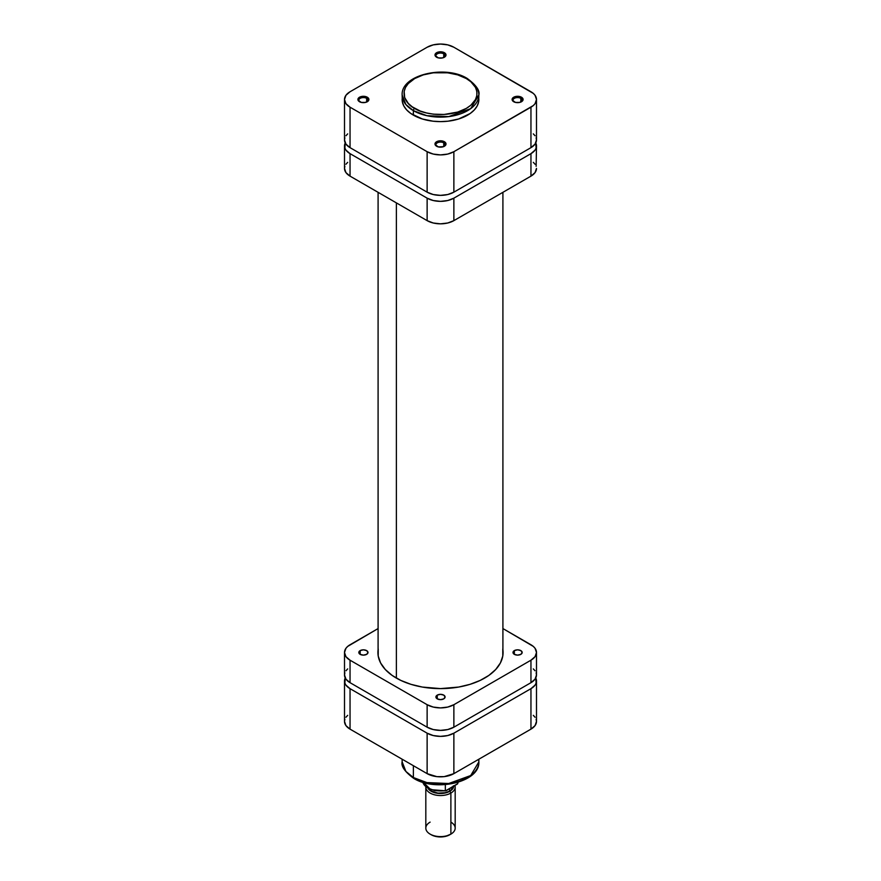 <?xml version="1.0" encoding="UTF-8"?>
<svg xmlns="http://www.w3.org/2000/svg" width="881" height="881" viewBox="0 0 881 881"><rect width="100%" height="100%" fill="white"/><g stroke="black" fill="none" stroke-linecap="round" stroke-linejoin="round"><path stroke-width="1.32" d="M366.65 98.353A4.592 2.654 0 0 0 360.318 98.265A4.592 2.654 0 0 0 359.866 101.91A4.592 2.654 180 0 1 358.82 100.225A4.592 2.654 180 0 1 361.651 97.78A4.592 2.654 180 0 1 366.65 98.353L366.65 102.042L366.65 98.353A4.592 2.654 180 0 1 367.994 100.225A4.592 2.654 180 0 1 366.948 101.91A4.592 2.654 0 0 0 366.65 98.353L367.3 97.229L366.65 98.353M359.514 101.722L359.514 101.722A5.506 3.183 180 0 1 359.514 97.229A5.506 3.183 180 0 1 367.3 97.229L361.298 96.536L358.831 97.703L358.005 100.093L361.298 102.416L365.516 102.416L368.809 100.093L368.809 98.859L367.3 97.229A5.506 3.183 180 0 1 367.3 101.722A5.506 3.183 180 0 1 359.514 101.722L360.164 102.097M443.749 53.84A4.592 2.654 0 0 0 437.416 53.752A4.592 2.654 0 0 0 436.965 57.397A4.592 2.654 180 0 1 435.908 55.712A4.592 2.654 180 0 1 438.749 53.267A4.592 2.654 180 0 1 443.749 53.84L443.749 57.529L443.749 53.84A4.592 2.654 180 0 1 445.092 55.712A4.592 2.654 180 0 1 444.035 57.397A4.592 2.654 0 0 0 443.749 53.84L444.398 52.717L443.749 53.84M436.602 57.21L436.602 57.21A5.506 3.183 180 0 1 436.602 52.717A5.506 3.183 180 0 1 444.398 52.717L438.397 52.023L435.919 53.201L435.104 55.58L438.397 57.904L442.603 57.904L445.896 55.58L445.588 53.752L444.398 52.717A5.506 3.183 180 0 1 444.398 57.21A5.506 3.183 180 0 1 436.602 57.21L437.251 57.584M443.749 142.865A4.592 2.654 0 0 0 437.416 142.777A4.592 2.654 0 0 0 436.965 146.422A4.592 2.654 180 0 1 435.908 144.737A4.592 2.654 180 0 1 438.749 142.281A4.592 2.654 180 0 1 443.749 142.865L443.749 146.554L443.749 142.865A4.592 2.654 180 0 1 445.092 144.737A4.592 2.654 180 0 1 444.035 146.422A4.592 2.654 0 0 0 443.749 142.865L444.398 141.731L443.749 142.865M436.602 146.235L436.602 146.235A5.506 3.183 180 0 1 436.602 141.731A5.506 3.183 180 0 1 444.398 141.731L438.397 141.048L435.919 142.215L435.104 144.605L438.397 146.918L443.561 146.631L446.006 143.988L444.398 141.731A5.506 3.183 180 0 1 444.398 146.235A5.506 3.183 180 0 1 436.602 146.235L437.251 146.609M520.836 98.353A4.592 2.654 0 0 0 514.504 98.265A4.592 2.654 0 0 0 514.052 101.91A4.592 2.654 180 0 1 513.006 100.225A4.592 2.654 180 0 1 515.837 97.78A4.592 2.654 180 0 1 520.836 98.353L520.836 102.042L520.836 98.353A4.592 2.654 180 0 1 522.18 100.225A4.592 2.654 180 0 1 521.134 101.91A4.592 2.654 0 0 0 520.836 98.353L521.486 97.229L520.836 98.353M513.7 101.722L513.7 101.722A5.506 3.183 180 0 1 513.7 97.229A5.506 3.183 180 0 1 521.486 97.229L515.484 96.536L513.017 97.703L512.191 100.093L515.484 102.416L519.702 102.416L522.995 100.093L522.995 98.859L521.486 97.229A5.506 3.183 180 0 1 521.486 101.722A5.506 3.183 180 0 1 513.7 101.722L514.35 102.097M402.32 97.306L402.143 99.476A38.357 22.146 0 0 0 413.376 115.136L413.376 110.643A1.839 1.057 -60 0 1 414.676 108.396C406.075 104.63 395.91 89.807 414.676 78.563C434.146 67.738 459.816 73.608 466.324 78.563L470.872 81.768L475.454 87.362L476.852 91.415L476.852 95.544L475.454 99.597L470.872 105.191L466.324 108.396L457.724 112.074L444.079 114.464L433.375 114.167L426.525 112.966L420.204 111.017L412.264 106.854L408.288 103.418L404.676 97.593L404.148 91.415L405.546 87.362L408.288 83.541L414.676 78.563L423.276 74.885L433.375 72.793L447.625 72.793L457.724 74.885L466.324 78.563A1.839 1.057 -60 0 1 467.249 78.475A1.839 1.057 120 0 0 466.324 78.563C474.925 82.329 485.09 97.152 466.324 108.396C446.854 119.221 421.184 113.352 414.676 108.396A1.839 1.057 120 0 0 413.376 110.643L426.9 115.686L448.704 116.611L470.707 108.627L478.857 94.983A38.357 22.146 180 0 1 455.18 115.444A38.357 22.146 180 0 1 413.376 110.643L413.376 115.136A38.357 22.146 0 0 0 455.18 119.937A38.357 22.146 0 0 0 478.857 99.476L478.68 97.306M467.624 79.323A38.357 22.146 180 0 1 478.857 94.983C480.057 90.633 476.18 85.127 467.249 78.475A1.839 1.057 -60 0 1 467.624 79.323M347.687 133.879L345.936 135.762M344.867 137.81L344.504 139.936L345.936 144.11L350.043 147.656L427.131 192.168L433.265 194.536L440.5 195.362L447.735 194.536L453.869 192.168L530.957 147.656L535.064 144.11L536.496 139.936L536.133 137.81M535.064 135.762L533.313 133.879M344.504 99.476L344.504 139.936A18.908 10.913 0 0 0 350.043 147.656L350.043 107.196A18.908 10.913 180 0 1 344.504 99.476A18.908 10.913 180 0 1 350.043 91.756L427.131 47.244L433.265 44.876L440.5 44.05L447.735 44.876L453.869 47.244L533.313 93.408L535.064 95.302L536.496 99.476L535.064 103.65L533.313 105.544L453.869 151.697L453.869 192.168L530.957 147.656L530.957 107.196L453.869 151.697L447.735 154.065L440.5 154.902L433.265 154.065L427.131 151.697L350.043 107.196L350.043 147.656L427.131 192.168L427.131 151.697L350.043 107.196L345.936 103.65L344.504 99.476L345.936 95.302L350.043 91.756L427.131 47.244A18.908 10.913 180 0 1 453.869 47.244L530.957 91.756A18.908 10.913 180 0 1 536.496 99.476A18.908 10.913 180 0 1 530.957 107.196L530.957 147.656A18.908 10.913 0 0 0 536.496 139.936L536.496 99.476M413.376 110.643A38.357 22.146 180 0 1 402.143 94.983L405.888 104.52L413.376 110.643M467.249 78.475C445.346 64.632 400.91 74.709 402.143 94.983L402.32 101.645L403.795 105.907L406.67 109.916L410.843 113.528L422.417 119.012L433.012 121.193L440.5 121.622L447.989 121.193L458.583 119.012L470.157 113.528L474.33 109.916L477.205 105.907L478.68 101.645L478.857 94.983M427.131 151.697L427.131 192.168A18.908 10.913 0 0 0 453.869 192.168L453.869 151.697A18.908 10.913 180 0 1 427.131 151.697M396.373 202.883L396.373 678.106L396.373 202.883M478.614 759.356L478.857 761.878L470.707 775.533L448.704 783.517L426.9 782.592L413.376 777.538A1.839 1.057 120 0 0 413.751 778.386A1.839 1.057 -60 0 1 413.376 777.538A38.357 22.146 -0 0 0 455.18 782.339A38.357 22.146 -0 0 0 478.857 761.878C480.09 782.152 435.655 792.228 413.751 778.386C404.864 771.811 400.987 766.316 402.143 761.878A38.357 22.146 0 0 0 413.376 777.538L413.376 765.699L413.376 777.538L405.888 771.426L402.143 761.878L402.143 759.213M417.33 779.685L429.895 783.561L444.079 784.365M447.625 784.057L457.724 781.976L466.324 778.286M536.496 680.958A18.908 10.913 180 0 1 530.957 688.667L530.957 729.138L530.957 688.667L453.869 733.179L453.869 773.639L530.957 729.138A18.908 10.913 -0 0 0 536.496 721.418L536.496 680.958A18.908 10.913 180 0 0 535.769 677.952L536.133 683.083L535.064 685.132L530.957 688.667L453.869 733.179L447.735 735.547L440.5 736.373L433.265 735.547L427.131 733.179L350.043 688.667L345.936 685.132L344.867 683.083L345.231 677.952A18.908 10.913 180 0 0 344.504 680.958A18.908 10.913 180 0 0 350.043 688.667L350.043 729.138L427.131 773.639L436.811 776.635L444.189 776.635L453.869 773.639L530.957 729.138L535.064 725.592L536.496 721.418L536.133 719.292M535.064 717.244L533.313 715.35M347.687 715.35L345.936 717.244M344.867 719.292L344.504 721.418L345.936 725.592L350.043 729.138L427.131 773.639L427.131 733.179L350.043 688.667L350.043 729.138A18.908 10.913 0 0 1 344.504 721.418L344.504 680.958M453.869 773.639L453.869 733.179A18.908 10.913 180 0 1 427.131 733.179L427.131 773.639A18.908 10.913 0 0 0 453.869 773.639M414.676 778.286A1.839 1.057 -60 0 1 413.751 778.386M450.885 822.127A14.68 8.48 180 0 1 450.885 834.12L445.555 836.366L440.5 836.95L435.445 836.366L431.15 834.714A13.215 7.632 0 0 0 449.85 834.714L450.885 834.12A14.68 8.48 0 0 0 455.18 828.118L455.18 787.063A14.68 8.48 180 0 1 450.885 793.054A14.68 8.48 0 0 0 455.003 785.731A14.68 8.48 180 0 1 455.18 787.063M453.671 786.502A13.215 7.632 180 0 1 449.85 791.259L450.885 793.054L450.885 834.12L450.885 793.054A14.68 8.48 180 0 1 434.884 794.893A14.68 8.48 180 0 1 425.82 787.063A14.68 8.48 180 0 1 425.82 786.788A14.68 8.48 0 0 0 434.663 794.838A14.68 8.48 0 0 0 450.885 793.054L449.85 791.259L452.713 788.781L453.715 785.863M453.352 785.863L451.182 789.982L449.585 791.105L449.585 788.858L449.585 791.105A12.852 7.422 0 0 0 453.263 786.733M457.735 783.407L457.735 782.394L457.735 783.407A17.895 10.33 0 0 0 458.164 782.262L457.635 783.727M422.836 782.262A17.895 10.33 0 0 0 445.334 790.565L445.334 784.619L445.334 790.565A17.895 10.33 180 0 1 423.376 783.616M425.82 787.063L425.82 828.118A14.68 8.48 0 0 0 434.884 835.959A14.68 8.48 0 0 0 450.885 834.12A14.68 8.48 180 0 1 430.115 834.12A14.68 8.48 180 0 1 430.115 822.127M427.538 787.35L431.15 791.259L435.445 792.911L443.077 793.341L449.85 791.259A13.215 7.632 180 0 1 427.99 788.308M449.585 791.105L445.412 792.713L437.989 793.131L431.415 791.105L428.595 788.649A12.852 7.422 0 0 0 449.585 791.105M457.668 783.683L445.555 790.852M457.514 783.947L445.94 790.83M444.442 790.896L434.707 790.576L428.496 788.297M360.164 650.607L360.164 654.352L358.82 652.48A4.592 2.654 180 0 1 360.164 650.607L363.401 649.826L366.65 650.607L367.994 652.48L366.65 654.352A4.592 2.654 180 0 1 361.651 654.924A4.592 2.654 180 0 1 358.82 652.48L360.164 650.607A4.592 2.654 180 0 1 365.163 650.035A4.592 2.654 180 0 1 367.994 652.48A4.592 2.654 180 0 1 366.65 654.352L363.401 655.123L360.164 654.352L360.164 650.607M437.251 695.12L437.251 698.864L435.908 696.992A4.592 2.654 180 0 1 437.251 695.12L440.5 694.338L443.749 695.12L445.092 696.992L443.749 698.864A4.592 2.654 180 0 1 438.749 699.437A4.592 2.654 180 0 1 435.908 696.992L437.251 695.12A4.592 2.654 180 0 1 442.251 694.536A4.592 2.654 180 0 1 445.092 696.992A4.592 2.654 180 0 1 443.749 698.864L440.5 699.635L437.251 698.864L437.251 695.12M514.35 650.607L514.35 654.352L513.006 652.48A4.592 2.654 180 0 1 514.35 650.607L517.599 649.826L520.836 650.607L522.18 652.48L520.836 654.352A4.592 2.654 180 0 1 515.837 654.924A4.592 2.654 180 0 1 513.006 652.48L514.35 650.607A4.592 2.654 180 0 1 519.35 650.035A4.592 2.654 180 0 1 522.18 652.48A4.592 2.654 180 0 1 520.836 654.352L517.599 655.123L514.35 654.352L514.35 650.607M502.908 649.715A62.584 36.132 180 0 1 503.084 652.48A62.584 36.132 180 0 1 484.759 678.029A62.584 36.132 180 0 1 416.548 685.858A62.584 36.132 180 0 1 377.916 652.48A62.584 36.132 180 0 1 378.092 649.715M344.867 672.831L344.504 674.956L345.936 679.141L350.043 682.676L427.131 727.188L433.265 729.556L440.5 730.382L447.735 729.556L453.869 727.188L530.957 682.676L535.064 679.141L536.496 674.956L536.133 672.831M535.064 670.782L533.313 668.899M347.687 668.899L345.936 670.782M344.504 652.48L344.504 674.956A18.908 10.913 0 0 0 350.043 682.676L350.043 660.199L427.131 704.701L427.131 727.188L350.043 682.676L350.043 660.199A18.908 10.913 180 0 1 344.504 652.48A18.908 10.913 180 0 1 350.043 644.76L378.092 628.56L347.687 646.412L345.936 648.306L344.504 652.48L345.936 656.653L350.043 660.199L427.131 704.701L433.265 707.069L440.5 707.906L447.735 707.069L453.869 704.701L530.957 660.199L535.064 656.653L536.496 652.48L535.064 648.306L533.313 646.412L502.908 628.56L530.957 644.76A18.908 10.913 180 0 1 536.496 652.48A18.908 10.913 180 0 1 530.957 660.199L530.957 682.676L453.869 727.188L453.869 704.701L530.957 660.199L530.957 682.676A18.908 10.913 -0 0 0 536.496 674.956L536.496 652.48M502.787 648.934L502.787 656.026L500.397 662.964L495.695 669.516L488.878 675.408L480.211 680.407L470.002 684.35L458.671 687.059L440.5 688.612L422.329 687.059L410.998 684.35L400.789 680.407L392.122 675.408L385.305 669.516L380.603 662.964L378.213 656.026L378.213 648.934M427.131 704.701L427.131 727.188A18.908 10.913 0 0 0 453.869 727.188L453.869 704.701A18.908 10.913 180 0 1 427.131 704.701M536.133 166.278L536.496 145.938A18.908 10.913 180 0 0 535.769 142.931L536.133 148.063L535.064 150.111L530.957 153.646L453.869 198.159L447.735 200.527L440.5 201.353L433.265 200.527L427.131 198.159L350.043 153.646L345.936 150.111L344.867 148.063L345.231 142.931A18.908 10.913 180 0 0 344.504 145.938A18.908 10.913 180 0 0 350.043 153.646L427.131 198.159L427.131 220.635L350.043 176.134L345.936 172.588L344.504 168.414L344.867 166.278M533.313 162.346L535.064 164.24M536.496 145.938A18.908 10.913 180 0 1 530.957 153.646L530.957 176.134L453.869 220.635L453.869 198.159L530.957 153.646L530.957 176.134A18.908 10.913 0 0 0 536.496 168.414L535.064 172.588L530.957 176.134L453.869 220.635L447.735 223.003L440.5 223.84L433.265 223.003L427.131 220.635L350.043 176.134L350.043 153.646L350.043 176.134A18.908 10.913 0 0 1 344.504 168.414L344.504 145.938M345.936 164.24L347.687 162.346M453.869 220.635L453.869 198.159A18.908 10.913 180 0 1 427.131 198.159L427.131 220.635A18.908 10.913 0 0 0 453.869 220.635M520.836 102.097L521.486 101.722M443.749 146.609L444.398 146.235M443.749 57.584L444.398 57.21M366.65 102.097L367.3 101.722M502.908 655.244L502.908 192.333M378.092 655.244L378.092 192.333M478.857 761.878L478.857 759.213M450.885 834.12L449.85 834.714M445.874 790.841L430.82 789.651L422.715 781.799M430.115 834.12L431.15 834.714"/></g></svg>

